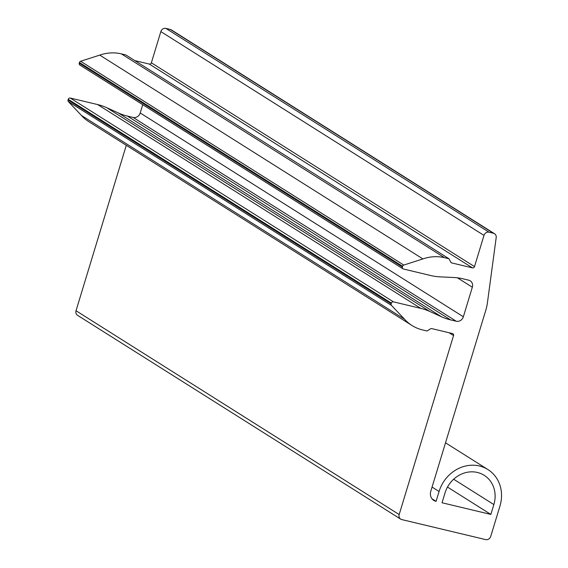 <?xml version="1.0" encoding="UTF-8"?>
<svg xmlns="http://www.w3.org/2000/svg" width="568" height="568" viewBox="0 0 568 568"><rect width="100%" height="100%" fill="white"/><g stroke="black" fill="none" stroke-linecap="round" stroke-linejoin="round"><path stroke-width="0.85" d="M435.926 501.31A8.655 7.767 122.2 0 1 433.803 500.422A8.655 7.767 122.2 0 1 430.792 491.277L485.817 310.163A43.267 38.823 122.2 0 0 487.408 302.886L496.198 237.552A4.324 3.884 122.2 0 0 494.529 233.711A4.324 3.884 122.2 0 0 493.471 233.263L489.048 232.206A4.324 3.884 122.2 0 0 483.986 235.4L474.5 266.605A1.732 1.555 122.2 0 1 472.477 267.883L451.723 262.927A1.732 1.555 122.2 0 1 450.8 262.196L448.997 258.752L444.517 257.68A43.267 38.823 122.2 0 0 422.897 258.923L403.777 265.057A1.732 1.555 122.2 0 0 402.584 266.3L402.371 266.995A1.732 1.555 122.2 0 0 403.401 269.005L430.792 275.544A60.57 54.35 122.2 0 0 440.335 276.879L453.47 277.489A60.57 54.35 122.2 0 1 463.012 278.831L468.735 280.194A6.056 5.431 122.2 0 1 470.219 280.819A6.056 5.431 122.2 0 1 472.335 287.216L463.353 316.774A6.056 5.431 122.2 0 1 456.267 321.247L450.545 319.883A60.57 54.35 122.2 0 1 441.528 316.795L429.827 311.47A60.57 54.35 122.2 0 0 420.81 308.381L393.418 301.842A1.732 1.555 122.2 0 0 391.395 303.12L391.182 303.823A1.732 1.555 122.2 0 0 391.515 305.428L404.565 319.237A43.267 38.823 122.2 0 0 411.956 325.478A43.267 38.823 122.2 0 0 422.564 329.937L427.051 331.002L430.558 328.822A1.732 1.555 122.2 0 1 431.772 328.609L452.526 333.565A1.732 1.555 122.2 0 1 453.548 335.567L399.169 514.551A4.324 3.884 122.2 0 0 400.674 519.124A4.324 3.884 122.2 0 0 401.739 519.571L485.668 539.6A4.324 3.884 122.2 0 0 490.731 536.405L499.961 506.024A34.527 30.977 122.2 0 0 487.933 469.558A34.527 30.977 122.2 0 0 439.071 491.498L436.082 501.345L432.085 498.889M494.529 233.711L171.387 29.905A4.324 3.884 122.2 0 0 170.329 29.458L165.906 28.4A4.324 3.884 122.2 0 0 160.843 31.595L151.358 62.792L474.5 266.605M134.843 60.613L149.334 64.07A1.732 1.555 122.2 0 0 151.358 62.792M422.897 258.923L99.755 55.11A43.267 38.823 122.2 0 1 121.374 53.875L125.855 54.947L448.997 258.752M99.755 55.11L80.635 61.252A1.732 1.555 122.2 0 0 79.442 62.494L79.229 63.19A1.732 1.555 122.2 0 0 79.832 65.015L402.975 268.827M142.724 104.682L140.211 112.968L463.353 316.774M404.565 319.237L81.423 115.432L68.373 101.615A1.732 1.555 122.2 0 1 68.039 100.011L68.252 99.315A1.732 1.555 122.2 0 1 70.276 98.037L97.668 104.576A60.57 54.35 122.2 0 1 106.685 107.664L118.385 112.982A60.57 54.35 122.2 0 0 127.402 116.071L133.125 117.441A6.056 5.431 122.2 0 0 140.211 112.968M81.423 115.432A43.267 38.823 122.2 0 0 88.814 121.673L411.956 325.478M126.295 145.309L76.027 310.746A4.324 3.884 122.2 0 0 77.532 315.311L400.674 519.124M431.985 498.768L436.082 501.345M493.855 504.569A27.69 24.843 122.2 0 0 484.213 475.324A27.69 24.843 122.2 0 0 445.021 492.917L442.032 502.765L490.858 514.423L493.855 504.569L453.662 479.222M447.492 487.067L490.858 514.423M160.843 31.595L483.986 235.4M149.334 64.07L472.477 267.883M165.906 28.4L489.048 232.206M170.329 29.458L493.471 233.263M450.956 262.444L451.723 262.927M121.374 53.875L444.517 257.68M80.635 61.252L403.777 265.057M79.442 62.494L402.584 266.3M79.229 63.19L402.371 266.995M457.439 277.823L472.335 287.216M133.125 117.441L456.267 321.247M127.402 116.071L450.545 319.883M118.385 112.982L441.528 316.795M106.685 107.664L429.827 311.47M97.668 104.576L420.81 308.381M70.276 98.037L393.418 301.842M68.252 99.315L391.395 303.12M68.039 100.011L391.182 303.823M68.373 101.615L391.515 305.428M449.061 332.734L453.548 335.567M76.027 310.746L399.169 514.551M432.07 487.074L439.071 491.498M487.933 469.558L445.518 442.806"/></g></svg>

